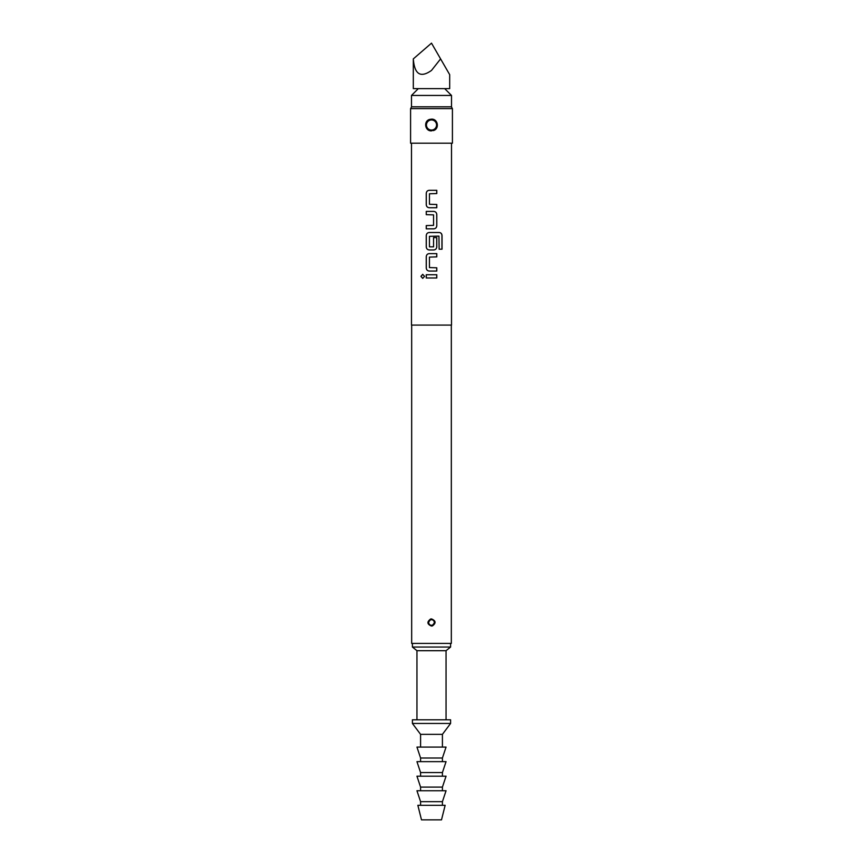 <?xml version="1.0" encoding="UTF-8"?>
<svg xmlns="http://www.w3.org/2000/svg" width="863" height="863" viewBox="0 0 863 863"><rect width="100%" height="100%" fill="white"/><g stroke="black" fill="none" stroke-linecap="round" stroke-linejoin="round"><path stroke-width="1.29" d="M420.939 276.354L422.708 274.337L424.574 276.354L422.708 278.361L420.939 276.354M422.751 278.361L421.025 276.354L422.751 274.337M429.235 207.735C427.433 207.53 426.441 206.516 426.246 204.704L426.246 193.344C426.473 191.51 427.455 190.496 429.256 190.313L436.786 190.313L436.786 193.56L429.45 193.776L429.45 204.272L436.786 204.488L436.786 207.735L429.235 207.735C427.455 207.541 426.473 206.537 426.29 204.704L426.29 193.344C426.419 191.51 427.412 190.496 429.235 190.313M436.732 204.488L436.732 207.735M426.29 228.835L426.29 225.588L433.56 225.372L433.56 214.876L426.246 214.66L426.29 211.413L433.776 211.413C435.578 211.618 436.57 212.632 436.786 214.445L436.786 225.804C436.592 227.638 435.588 228.652 433.776 228.835L426.246 228.835L426.246 225.588M429.235 249.946C427.433 249.741 426.441 248.727 426.246 246.915L426.246 235.545C426.473 233.722 427.455 232.708 429.256 232.514L439.332 232.514C440.971 232.73 441.878 233.744 442.039 235.545L442.039 249.18L439.138 249.18L438.943 236.117L429.45 236.333L429.45 246.84L433.56 246.84L433.56 237.605L436.786 237.605L436.786 246.915C436.592 248.738 435.588 249.752 433.776 249.946L429.235 249.946C427.455 249.752 426.473 248.749 426.29 246.915L426.29 235.545C426.419 233.722 427.412 232.708 429.235 232.514M436.732 237.605L436.732 246.915C436.549 248.738 435.556 249.752 433.755 249.946M429.235 271.047C427.433 270.842 426.441 269.839 426.246 268.015L426.246 256.656C426.473 254.822 427.455 253.808 429.256 253.625L436.786 253.625L436.786 256.872L429.45 257.088L429.45 267.584L436.786 267.8L436.786 271.047L429.235 271.047C427.455 270.863 426.473 269.849 426.29 268.015L426.29 256.656C426.419 254.822 427.412 253.808 429.235 253.625M436.732 267.8L436.732 271.047M426.29 277.972L426.29 274.725L436.786 274.725L436.786 277.972L426.246 277.972L426.246 274.725M413.312 58.9L431.5 43.15L449.688 74.66L440.594 58.9L431.5 70.432C420.529 78.199 414.467 74.358 413.312 58.9L413.312 88.619L449.688 88.619L449.688 74.66M411.489 95.448L411.489 106.818L451.511 106.818L451.511 95.448L411.489 95.448L418.318 88.619M452.417 108.63L410.583 108.63L410.583 143.193L452.417 143.193L452.417 108.63L451.371 106.818M434.682 622.493A3.182 3.182 0 0 1 432.266 625.578L434.682 622.493C434.359 620.195 433.043 619.17 430.734 619.397L428.318 622.493C428.641 624.78 429.957 625.815 432.266 625.578L431.5 626.074C427.077 624.219 426.786 621.867 430.626 619.008L431.5 618.911C435.923 620.767 436.214 623.118 432.374 625.966M436.958 125.006C436.354 120.939 434.013 119.191 429.936 119.774L426.872 122.115L426.042 125.006C426.646 129.062 428.987 130.809 433.064 130.227L436.139 127.875L436.958 125.006A5.458 5.458 0 0 1 433.064 130.227L431.5 130.863C424.876 131.295 423.334 120.863 429.785 119.396L431.5 119.148C438.102 118.716 439.688 129.137 433.215 130.615M411.489 143.193L411.489 325.092L451.511 325.092L451.511 143.193M426.246 214.66L426.246 211.413M411.673 325.092L411.673 643.41L451.327 643.41L451.327 325.092M431.5 723.442L450.594 723.442L450.594 719.807L412.406 719.807L412.406 723.442L431.5 723.442M420.583 747.088L420.583 734.359L442.417 734.359L450.594 723.442M431.5 758.005L442.417 758.005L446.052 747.088L416.948 747.088L420.583 758.005L431.5 758.005M431.5 772.558L442.417 772.558L446.052 761.641L416.948 761.641L420.583 772.558L431.5 772.558M431.5 787.11L442.417 787.11L446.052 776.193L416.948 776.193L420.583 787.11L431.5 787.11M431.5 801.662L442.417 801.662L446.052 790.745L416.948 790.745L420.583 801.662L431.5 801.662M431.5 819.85L441.5 819.85L445.146 805.298L417.854 805.298L421.5 819.85L431.5 819.85M416.948 719.807L416.948 650.691L446.052 650.691L450.594 647.045L450.594 643.41M416.948 650.691L412.406 647.045L450.594 647.045M426.042 125.006A5.458 5.458 0 0 1 434.758 120.626A5.458 5.458 0 0 0 426.042 125.006M433.15 619.774L430.734 619.397A3.182 3.182 0 0 0 428.318 622.493A3.182 3.182 0 0 1 430.734 619.397L430.626 619.008M436.732 274.725L436.732 277.972M436.732 253.625L436.732 256.872M439.267 232.514C440.896 232.719 441.791 233.722 441.942 235.545L442.039 235.545M441.942 235.545L441.942 249.18M433.755 211.413C435.556 211.608 436.549 212.611 436.732 214.445L436.786 225.804M436.732 225.804C436.549 227.638 435.556 228.652 433.755 228.835M436.732 190.313L436.732 193.56M428.717 622.493A2.783 2.783 0 0 0 431.5 625.276A2.783 2.783 0 0 0 434.283 622.493A2.783 2.783 0 0 0 431.5 619.71A2.783 2.783 0 0 0 428.717 622.493M434.1 120.205L429.785 119.396M426.441 125.006A5.059 5.059 0 0 0 431.5 130.065A5.059 5.059 0 0 0 436.559 125.006A5.059 5.059 0 0 0 431.5 119.946A5.059 5.059 0 0 0 426.441 125.006M444.682 88.619L451.511 95.448M432.266 625.578L429.85 625.211M428.782 620.842L430.551 619.451M426.872 122.115L429.31 120M433.064 130.227L428.9 129.806M442.417 747.088L442.417 734.359M442.417 761.641L442.417 758.005M442.417 776.193L442.417 772.558M442.417 790.745L442.417 787.11M442.417 805.298L442.417 801.662M446.052 719.807L446.052 650.691M412.406 647.045L412.406 643.41M420.583 805.298L420.583 801.662M420.583 790.745L420.583 787.11M420.583 776.193L420.583 772.558M420.583 761.641L420.583 758.005M420.583 734.359L412.406 723.442M436.139 127.875L434.186 129.752M434.218 624.143L432.643 625.459M428.415 621.716L428.728 620.939M411.629 106.818L410.583 108.63"/></g></svg>
